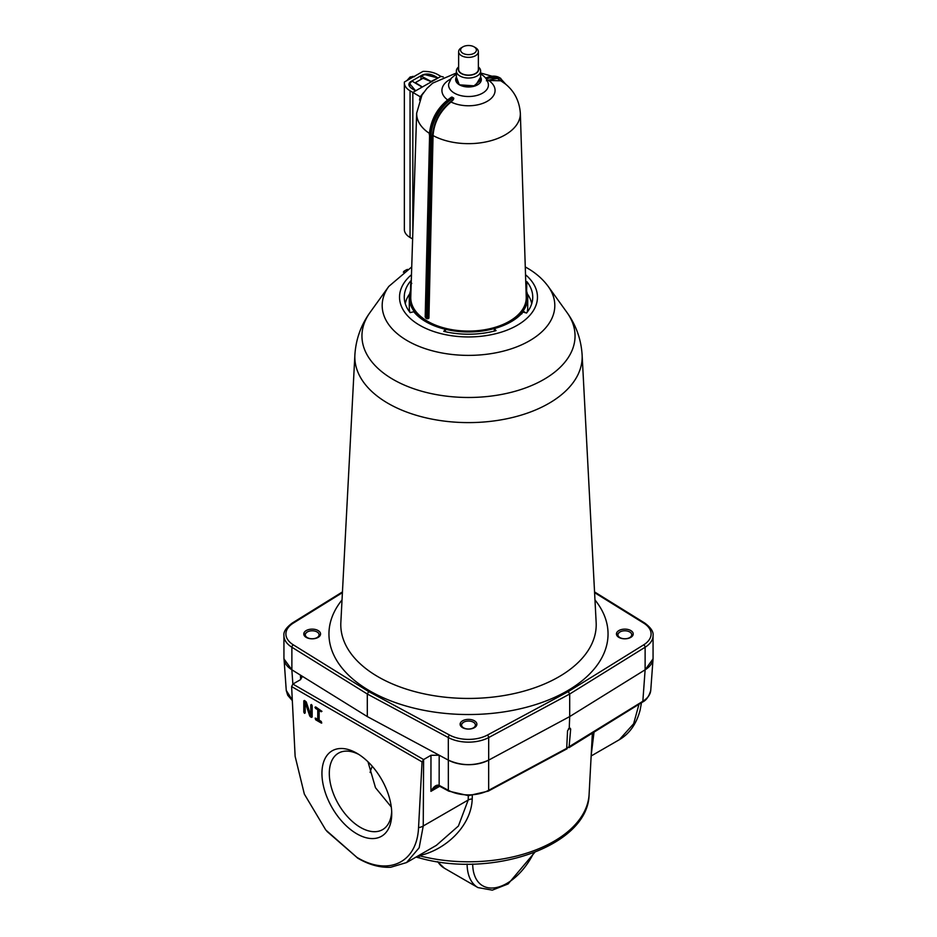 <?xml version="1.0" encoding="UTF-8"?>
<svg xmlns="http://www.w3.org/2000/svg" width="937" height="937" viewBox="0 0 937 937"><rect width="100%" height="100%" fill="white"/><g stroke="black" fill="none" stroke-linecap="round" stroke-linejoin="round"><path stroke-width="1.41" d="M283.934 657.622L286.253 690.393L292.203 699.951M439.113 785.347A1.979 1.089 118 0 0 439.523 786.178L435.764 786.752L430.926 791.343C433.608 786.53 436.349 784.527 439.113 785.347L448.343 790.301C454.07 793.311 460.781 794.845 468.5 794.904C476.219 794.845 482.93 793.311 488.657 790.301A1.979 1.101 61.7 0 1 488.247 791.133L567.096 748.757M295.132 756.358L304.349 794.107L325.76 829.959L356.833 857.32C388.035 876.247 417.035 863.059 418.546 827.617L422.06 761.886L291.618 686.575L295.132 756.358M356.833 833.825A49.345 28.497 60 0 1 321.941 773.388A49.345 28.497 60 0 1 356.833 753.243L356.833 753.243A49.345 28.497 60 0 1 391.736 813.679A49.345 28.497 60 0 1 356.833 833.825M358.73 754.39A44.144 25.486 -120 0 0 339.135 752.798A44.144 25.486 -120 0 0 331.499 787.935A44.144 25.486 -120 0 0 360.522 827.453A44.144 25.486 -120 0 0 383.256 829.222A44.144 25.486 -120 0 0 391.678 811.465M391.279 806.98L375.491 787.712L367.983 761.781M566.698 748.335L567.553 730.848L569.251 728.119L569.696 716.571L645.148 669.791L653.054 658.863L653.066 657.622M567.283 747.855L642.841 701.286A1.979 1.183 58.2 0 1 642.442 702.118L569.04 747.632L570.68 729.033L569.801 727.908M291.618 686.575L292.859 684.069L423.606 759.556L430.973 755.292L439.184 755.21L448.343 760.13C461.777 766.115 475.223 766.115 488.657 760.13L569.696 716.571L645.124 669.791A29.609 17.1 0 0 0 653.066 658.149L653.066 635.579A29.609 17.1 180 0 1 645.124 647.233L569.696 694.012L569.696 716.571L488.681 760.118A29.609 17.1 0 0 1 448.319 760.118L448.319 737.56L367.304 694.012L367.304 716.571L448.319 760.118M472.295 795.501L472.213 799.015C471.323 826.036 445.508 850.175 419.015 855.668A120.662 69.666 0 0 0 589.104 794.283L592.371 733.167M283.946 658.863L291.852 669.791L300.379 675.073L301.96 677.252L300.238 679.817L292.859 684.069L291.852 669.791L367.304 716.571M591.153 755.983L619.31 739.726L633.635 723.762L638.987 704.249M594.035 732.125L591.188 755.234M423.606 759.556L423.243 825.977L419.167 847.774L406.517 862.579L436.384 845.338L458.416 826.012L468.207 800.022L468.313 795.654M342.415 592.652L293.316 623.105A27.63 15.952 0 0 0 293.316 644.843L368.698 691.588L449.666 735.112A27.63 15.952 0 0 0 487.334 735.112A1.979 1.101 61.7 0 1 488.681 737.56L569.696 694.012L568.302 691.588L643.684 644.843A1.979 1.183 -121.8 0 1 645.124 647.233L645.124 669.791L642.841 701.286C648.017 697.995 650.665 694.13 650.77 689.667M642.442 702.118C646.237 700.372 649.001 696.46 650.746 690.382L653.054 658.863M419.671 857.999L416.075 857.062L419.671 857.999C492.628 878.765 588.577 845.806 589.104 794.283M419.425 857.894L418.757 855.516M423.243 760.141L422.06 761.886M641.576 702.129L640.123 710.105C636.481 723.856 629.535 733.73 619.31 739.726M439.184 755.21L439.148 785.358A1.979 1.101 118.3 0 0 439.558 786.19L439.523 786.178A1.979 1.089 118 0 0 439.547 786.19L448.753 791.133A1.979 1.101 118.3 0 1 448.343 790.301L448.343 760.13M312.173 716.981L312.173 705.69L311.471 704.483L311.471 714.966L310.779 715.364L306.258 701.93L304.49 700.454L304.49 711.733L305.193 712.952L305.193 702.469L309.714 715.903L310.405 715.505L312.173 716.981L311.471 717.379L312.173 716.981M311.037 716.325L310.334 716.723L311.471 717.379M310.334 716.723L309.714 715.903M305.193 712.952L304.49 713.35L303.799 712.143L304.49 711.733M303.799 700.853L304.49 700.454L303.799 700.853L303.799 712.143M310.779 704.882L311.471 704.483L310.779 704.882L310.779 715.364M315.664 706.908L316.355 708.114L315.664 708.513L314.961 707.306L315.664 706.908L321.941 711.335L319.154 710.527L319.154 720.202L321.239 721.408L321.742 723.071L316.355 719.393L315.664 719.792L321.239 723.024M315.664 719.792L315.172 718.14L316.355 719.393M315.664 708.513L317.76 709.719L317.76 719.393L315.664 718.187M321.941 711.335L321.239 711.733L321.941 711.335M319.154 710.527L321.239 711.733M316.355 708.114L318.451 709.321L318.451 718.995L317.76 719.393M318.451 709.321L317.76 709.719M305.193 702.469L305.895 702.071L310.405 715.505M618.9 637.394A8.386 4.849 0 0 0 628.036 638.448A8.386 4.849 0 0 0 633.213 633.974A8.386 4.849 0 0 0 630.765 630.542A8.386 4.849 0 0 0 621.618 629.5A8.386 4.849 0 0 0 616.441 633.974A8.386 4.849 0 0 0 618.9 637.394M462.573 727.651A8.386 4.849 0 0 0 471.709 728.705A8.386 4.849 0 0 0 476.886 724.231A8.386 4.849 0 0 0 474.427 720.799A8.386 4.849 0 0 0 465.291 719.757A8.386 4.849 0 0 0 460.114 724.231A8.386 4.849 0 0 0 462.573 727.651M306.235 637.394A8.386 4.849 0 0 0 315.382 638.448A8.386 4.849 0 0 0 320.559 633.974A8.386 4.849 0 0 0 318.1 630.542A8.386 4.849 0 0 0 308.964 629.5A8.386 4.849 0 0 0 303.787 633.974A8.386 4.849 0 0 0 306.235 637.394M445.508 331.757L445.333 329.262A60.284 34.81 180 0 1 425.866 321.731A60.284 34.81 180 0 1 413.779 311.74L410.148 312.63A64.231 37.082 180 0 1 404.292 298.271A64.231 37.082 180 0 1 410.722 280.913L411.273 281.065M410.722 280.913L410.793 284.122M494.291 331.089L494.349 328.571L496.048 330.62A64.231 37.082 180 0 1 443.787 331.358L445.333 329.262M526.606 291.173L526.852 281.615A64.231 37.082 180 0 1 532.708 298.271A64.231 37.082 180 0 1 526.535 313.028L522.963 312.044A60.284 34.81 180 0 1 494.349 328.571M525.915 286.839L526.524 290.927M525.751 281.885L526.852 281.615M283.934 658.149A29.609 17.1 0 0 0 291.875 669.791L291.875 647.233A29.609 17.1 180 0 1 283.934 635.579L283.934 658.149M527.332 293.878A63.657 36.754 180 0 1 531.736 303.658M405.264 303.658A63.657 36.754 180 0 1 409.668 293.878M404.643 272.339L404.128 271.215L403.355 272.175M406.002 270.137L407.536 269.387M368.698 691.588L367.304 694.012L291.875 647.233A1.979 1.183 121.8 0 1 293.316 644.843M428.162 318.674L426.85 318.287L428.162 318.674A0.984 0.621 -138.1 0 1 427.213 318.428M453.414 99.591L453.813 98.326L452.138 97.108L450.638 97.975L452.138 97.097A31.589 18.342 -59.7 0 0 429.591 135.104L430.282 135.502L426.171 317.877L426.874 318.311L426.171 317.901L426.85 318.287L430.961 135.9L432.367 135.935C433.89 120.686 440.905 108.575 453.414 99.591L451.048 102.004C440.144 110.988 434.136 122.173 433.046 135.56L428.935 317.936L428.197 318.346M505.02 83.698L497.36 78.415L487.123 80.395M480.634 77.057L475.282 85.923L459.306 84.822L456.366 76.998M410.746 284.707L410.57 290.681M480.634 77.162A12.837 7.414 180 0 1 481.337 79.563A12.837 7.414 180 0 1 473.372 86.427A12.837 7.414 180 0 1 459.376 84.775L473.372 86.427L481.337 79.575M429.357 133.359A51.851 29.937 180 0 1 416.66 113.166L410.757 297.134A57.754 33.345 0 0 0 427.436 321.192A57.754 33.345 0 0 0 490.941 328.465A57.754 33.345 0 0 0 526.243 297.134L520.34 113.166A51.851 29.937 180 0 1 489.559 141.077A51.851 29.937 180 0 1 433.046 135.56M410.992 289.603A59.218 34.189 0 0 0 409.282 297.767A59.218 34.189 0 0 0 426.394 321.801A59.218 34.189 0 0 0 491.011 329.391A59.218 34.189 0 0 0 527.718 297.767A59.218 34.189 0 0 0 526.008 289.603M523.209 311.178L523.818 311.81L523.209 311.178L521.745 313.954M527.121 312.29A59.218 34.189 0 0 0 527.718 307.43L527.718 297.767M455.663 79.563L459.376 84.787A12.837 7.414 180 0 1 455.663 79.563A12.837 7.414 180 0 1 456.366 77.162M404.351 82.784L404.351 229.46A19.736 11.396 0 0 0 410.055 237.471L410.055 90.807A19.736 11.396 180 0 1 404.351 82.784A19.736 11.396 180 0 1 404.397 82.011L422.962 71.411A19.736 11.396 0 0 1 438.129 74.773L440.905 76.401L432.215 81.355L430.434 81.39L423.044 78.251L415.969 82.28L415.946 83.053L421.556 86.45L421.509 87.469L412.83 92.423L412.83 232.517L412.83 92.423L415.63 90.819L412.854 89.202A15.788 9.112 180 0 1 409.516 86.298A7.894 4.556 180 0 1 408.907 84.541A7.894 4.556 180 0 1 411.249 81.308L421.662 75.358A7.894 4.556 180 0 1 430.329 74.421A15.788 9.112 180 0 1 435.318 76.377L438.094 78.005L440.905 76.401L443.306 76.939M421.556 86.743L421.509 87.469L432.215 81.355M415.946 83.428L415.969 82.28M520.34 113.166C519.25 99.146 512.797 88.359 500.967 80.793L488.727 80.488A26.564 15.332 180 0 1 487.181 101.337A26.564 15.332 180 0 1 451.048 102.004M486.362 80.781L488.727 80.488M409.282 297.767L409.282 307.43A59.218 34.189 0 0 0 409.879 312.29M420.912 97.038L420.256 96.769L419.495 100.036M423.676 92.47L420.256 96.769M420.116 96.687L410.055 90.807M425.48 316.694L429.591 135.104L425.187 317.081L426.171 317.877M452.805 97.53A31.589 18.342 120.3 0 0 430.282 135.502L430.961 135.9A31.589 18.342 120.3 0 1 453.414 97.963A31.589 18.342 120.3 0 1 453.52 97.905M500.288 78.134A31.589 18.342 120.3 0 0 500.1 78.017A31.589 18.342 120.3 0 0 486.045 78.638M523.818 311.81L525.165 312.653M411.167 284.145L411.765 283.361M410.055 237.471L412.62 238.97M415.29 83.053A4.24 2.46 -59.7 0 1 415.677 82.679L415.677 83.276M430.868 81.343L420.971 75.909L424.941 74.644L438.094 78.005L430.868 81.531M421.474 87.492L421.498 86.696L421.474 87.492L415.63 90.819L409.715 83.721L409.715 86.555M421.498 86.696L411.94 81.074L409.715 83.721M420.971 75.909L420.971 79.422M458.626 66.949A12.134 7.004 -0 0 0 456.366 71.025A12.134 7.004 -0 0 0 463.85 77.502A12.134 7.004 -0 0 0 477.085 75.979A12.134 7.004 -0 0 0 480.634 71.025A12.134 7.004 -0 0 0 478.374 66.949M458.626 68.003A10.166 5.868 -0 0 0 463.51 74.527A10.166 5.868 -0 0 0 475.691 73.566A10.166 5.868 -0 0 0 478.374 68.003M461.519 47.658L462.913 46.85L461.519 47.658A9.874 5.704 -0 0 0 458.626 51.687L458.626 69.408A9.874 5.704 -0 0 0 464.729 74.679A9.874 5.704 -0 0 0 475.481 73.449A9.874 5.704 -0 0 0 478.374 69.408L478.374 51.687A9.874 5.704 -0 0 0 475.481 47.658L474.087 46.85A7.894 4.556 -0 0 0 462.913 46.85L462.913 46.85A7.894 4.556 -0 0 0 462.913 53.292A7.894 4.556 -0 0 0 474.087 53.292A7.894 4.556 -0 0 0 474.087 46.85M458.626 51.687A9.874 5.704 -0 0 0 464.729 56.946A9.874 5.704 -0 0 0 475.481 55.716A9.874 5.704 -0 0 0 478.374 51.687M629.711 631.96A6.91 3.994 180 0 1 629.711 637.593A6.91 3.994 180 0 1 619.943 637.593A6.91 3.994 180 0 1 619.943 631.96A6.91 3.994 180 0 1 629.711 631.96L630.765 632.557M632.381 636.082L632.194 634.841L632.03 636.457M616.616 634.958L619.943 631.96M473.384 722.216A6.91 3.994 180 0 1 473.384 727.85A6.91 3.994 180 0 1 463.616 727.85A6.91 3.994 180 0 1 463.616 722.216A6.91 3.994 180 0 1 473.384 722.216L474.427 722.814M476.055 726.339L475.867 725.097L475.703 726.714M460.29 725.203L463.616 722.216M317.057 631.96A6.91 3.994 180 0 1 317.057 637.593A6.91 3.994 180 0 1 307.289 637.593A6.91 3.994 180 0 1 307.289 631.96A6.91 3.994 180 0 1 317.057 631.96L318.1 632.557M319.728 636.082L319.54 634.841L319.376 636.457M303.951 634.958L307.289 631.96M468.5 794.904L468.5 795.654L488.247 791.133M326.861 831.306L357.887 858.257A9.874 5.704 -60 0 1 356.833 857.32M488.657 760.13L488.657 790.301L567.272 748.042M439.699 786.272L430.926 791.343L430.973 755.292M372.258 766.29A99.392 57.38 0 0 0 370.115 772.51M300.707 679.501L300.379 675.073M418.546 827.617A9.874 6.184 180 0 0 423.243 825.977L468.207 800.022A5.927 3.619 -178.7 0 1 472.213 799.015M570.68 729.033L568.525 728.705M594.972 599.926A139.543 80.559 180 0 1 548.543 699.962A139.543 80.559 180 0 1 369.834 690.944A139.543 80.559 180 0 1 342.028 599.926M354.877 354.994L340.845 622.484A127.713 73.73 0 0 0 378.197 676.854A127.713 73.73 0 0 0 519.157 692.396A127.713 73.73 0 0 0 596.155 622.484L582.123 354.994A113.682 65.637 180 0 1 513.581 417.223A113.682 65.637 180 0 1 388.117 403.39A113.682 65.637 180 0 1 354.877 354.994C355.873 339.253 360.956 325.034 370.127 312.337A106.549 61.514 0 0 0 393.153 379.462A106.549 61.514 0 0 0 527.765 387.086A106.549 61.514 0 0 0 566.873 312.337L548.192 286.406A86.309 49.837 180 0 1 516.51 346.959A86.309 49.837 180 0 1 407.466 340.787A86.309 49.837 180 0 1 388.808 286.406L370.127 312.337M411.472 274.728A68.963 39.822 0 0 0 419.729 325.28A68.963 39.822 0 0 0 512.469 327.798A68.963 39.822 0 0 0 525.528 274.728M449.666 735.112A1.979 1.101 118.3 0 0 448.319 737.56A29.609 17.1 180 0 0 488.681 737.56L488.681 760.118M487.334 735.112L568.302 691.588M643.684 644.843A27.63 15.952 0 0 0 643.684 623.105L594.585 592.652M293.316 623.105A1.979 1.183 -121.8 0 0 292.274 623.035L342.45 591.926M594.55 591.926L644.726 623.035A1.979 1.183 121.8 0 0 643.684 623.105M480.634 74L481.091 74.257C485.026 76.565 487.427 79.75 488.294 83.791A19.911 11.49 180 0 1 477.038 95.398A19.911 11.49 180 0 1 454.34 93.103A19.911 11.49 180 0 1 448.706 83.791L451.283 78.204L456.366 74M447.511 99.837A26.564 15.332 180 0 1 450.65 79.071M500.838 78.45A31.589 18.342 120.3 0 0 500.791 78.415A31.589 18.342 120.3 0 0 486.42 79.176M485.624 78.099A31.589 18.342 -59.7 0 1 499.608 77.724A31.589 18.342 -59.7 0 1 499.948 77.935M428.935 317.936L428.256 318.322L432.367 135.935M501.74 81.296L495.415 76.963M429.591 134.307L429.298 134.694C430.844 118.659 438.235 106.15 451.458 97.155M411.144 285.094L410.734 290.247M410.617 284.754L410.617 290.552M430.329 74.421L430.329 75.042M414.06 76.494A6.711 3.9 120.3 0 0 411.179 77.021A6.711 3.9 120.3 0 0 408.298 79.786M437.872 861.759A52.308 30.207 120 0 0 444.443 868.248L477.94 887.585A52.308 30.207 -60 0 1 467.106 864.078M472.693 864.043A48.361 27.923 120 0 0 495.872 887.644A48.361 27.923 120 0 0 533.785 852.752M286.277 690.639L287.729 695.301L292.227 700.478M357.887 858.257C369.061 864.781 380.012 867.779 390.741 867.252L406.517 862.579M468.5 795.654L448.753 791.133M548.192 286.406C542.769 279.05 535.753 272.913 527.133 267.994L525.282 266.951M411.718 266.951L388.808 286.406M582.123 354.994C581.127 339.253 576.044 325.034 566.873 312.337M403.999 271.215L406.588 269.715M292.274 623.035C286.148 627.614 283.361 631.796 283.934 635.579M644.726 623.035C650.852 627.614 653.639 631.796 653.066 635.579M428.713 318.393L427.049 318.756L425.691 317.959M500.1 78.017L506.085 84.576M485.46 77.888L500.194 78.076M491.738 76.131L480.634 72.992M456.366 72.992L432.695 83.135L426.862 88.488L421.978 95.094L416.66 113.166M523.642 311.424L525.786 312.829M411.296 283.489L410.687 284.262M456.366 81.976L456.366 71.025M480.634 81.976L480.634 71.025M406.834 80.617L410.207 76.928L414.564 76.705M534.781 852.365L508.123 883.942L492.288 890.15L477.94 887.585M444.443 868.248L437.497 861.7"/></g></svg>
